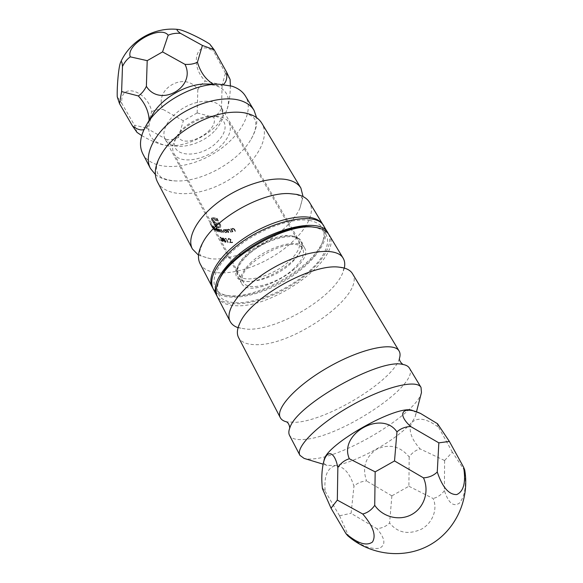 <?xml version="1.0" encoding="UTF-8"?>
<svg xmlns="http://www.w3.org/2000/svg" width="583" height="583" viewBox="0 0 583 583"><rect width="100%" height="100%" fill="white"/><g stroke="black" fill="none" stroke-linecap="round" stroke-linejoin="round"><path stroke-width="0.44" stroke-dasharray="2.92 2.19" d="M412.502 410.505C415.154 411.343 416.138 413.092 415.468 415.745C413.857 420.868 407.874 427.405 397.511 435.341C379.11 449.464 350.434 463.405 335.065 465.496L327.027 465.372C324.41 464.564 323.434 462.815 324.097 460.111M322.428 488.692C322.581 488.08 323.507 488.962 325.212 491.338C323.842 476.741 327.114 468.222 335.043 465.788C343.343 465.897 349.647 472.704 353.968 486.193C357.423 483.015 361.628 481.281 366.583 480.982C361.97 467.675 365.344 457.079 376.698 449.209C389.313 443.546 400.142 446.133 409.193 456.948C411.977 452.874 415.599 450.193 420.066 448.903C410.709 438.241 408.034 429.38 412.035 422.318C418.018 416.903 426.887 418.572 438.635 427.332C437.396 424.686 437.031 423.484 437.534 423.732M444.61 460.628L444.384 490.587C448.393 503.034 453.421 507.203 459.47 503.085C464.994 496.148 466.633 485.216 464.381 470.277L452.415 452.226M391.863 495.951L389.597 523.009C386.201 526.362 381.96 528.234 376.873 528.628L351.09 513.368L353.968 486.193M408.982 486.295L433.103 498.494C437.935 508.821 432.783 522.864 421.56 529.109C408.443 535.019 397.788 532.986 389.597 523.009M391.769 495.783L366.583 480.982M339.495 515.678L325.212 491.338M339.59 515.853L348.437 535.631L347.752 535.748M392.016 495.761L408.741 486.331M444.676 460.439L452.299 452.226M438.635 427.332L452.313 452.058M444.516 460.468L420.066 448.903M444.384 490.587C441.448 494.712 437.687 497.343 433.103 498.494M409.193 456.948L408.887 486.135M339.656 515.751L350.893 513.324M348.437 535.631C359.981 545.309 370.249 549.521 379.249 548.275C386.114 545.112 385.327 538.568 376.873 528.628M352.445 273.616C366.539 294.357 292.848 346.841 254.968 344.64C246.594 344.473 241.122 342.104 238.549 337.528M344.313 268.085L342.826 272.618C332.871 298.146 276.808 331.042 246.798 329.162L238.068 327.704M399.37 358.618L399.18 359.15C392.06 381.384 327.661 420.511 295.96 422.296L286.654 421.866M409.383 368.084C420.591 384.08 342.097 436.703 304.975 439.371C296.718 440.231 291.566 438.89 289.518 435.355M421.458 392.548C417.421 412.37 348.015 455.185 315.177 458.697C310.542 459.309 306.855 459.215 304.107 458.398M312.568 227.027C334.044 229.746 331.574 250.326 310.826 269.608C290.349 288.957 255.959 304.115 234.774 302.701C219.266 301.229 214.194 293.402 219.558 279.221M294.007 268.479C278.368 283.717 248.015 292.302 243.395 282.223C232.726 266.927 295.209 231.859 302.708 248.934C305.077 254.079 302.169 260.594 294.007 268.479M217.583 297.301C220.352 302.264 225.949 305.026 234.359 305.587C272.48 309.66 344.21 257.292 329.031 234.76M222.764 143.914C229.942 135.846 232.019 128.712 228.995 122.525C226.576 118.553 222.014 116.454 215.324 116.236C201.66 115.689 182.311 126.547 175.651 138.499C172.357 144.322 171.774 149.306 173.902 153.446C179.688 165.63 209.02 159.545 222.764 143.914M218.581 140.43C201.15 160.879 163.757 157.585 177.37 135.569C183.193 125.141 199.998 115.711 211.935 116.177C226.437 116.126 229.425 129.207 218.581 140.43M324.075 226.539C332.07 239.97 311.497 266.03 282.391 282.216C253.408 298.627 220.447 302.613 213.145 288.789M246.339 256.505C262.86 239.62 296.047 230.649 300.668 241.224C311.978 258.262 246.529 294.991 237.879 276.459C235.496 271.328 238.323 264.675 246.339 256.505M328.499 233.958C335.116 247.498 314.514 272.706 285.969 288.6C257.533 304.683 225.278 309.128 217.175 296.434M250.107 263.356C266.737 246.5 299.983 237.383 304.53 247.833C315.716 264.653 250.034 301.513 241.508 283.2C239.161 278.135 242.025 271.518 250.107 263.356M215.382 130.067C222.684 121.723 224.739 114.304 221.555 107.811C216.825 99.307 199.495 98.913 184.337 107.498C169.121 115.959 160.427 130.956 165.222 139.424C171.315 152.214 201.419 146.202 215.382 130.067M289.991 260.433C298.35 252.286 301.287 245.516 298.802 240.13C297.425 237.82 294.816 236.392 290.968 235.838C275.759 232.974 243.811 250.901 238.338 265.374C236.8 268.945 236.662 271.918 237.915 274.294C242.768 284.854 273.995 276.174 289.991 260.433M224.703 239.066L222.677 237.879L223.69 240.633L225.504 242.2L226.066 242.12L225.956 241.085L224.681 239.861L224.703 239.066L224.681 239.861M229.221 238.695L230.598 239.489L229.848 242.55L232.675 242.462L232.442 242.032L230.482 242.127L230.97 239.431L229.01 238.265L228.405 238.476L228.434 239.664L229.221 238.695L228.529 239.103L228.791 239.671M214.406 229.236L213.203 227.581L214.755 228.791L212.606 226.321L214.639 229.636L215.01 229.389L214.136 229.513L214.712 229.075M216.446 227.406L217.423 229.214L215.674 228.266L215.878 229.352L217.853 231.407L218.465 231.138L219.033 231.75L216.738 227.494L216.191 227.669L216.738 227.494M220.906 237.507L221.868 238.381L221.7 239.219L223.114 240.444L222.823 241.056L221.423 239.832L223.522 241.471L222.145 238.476L220.673 237.07L220.301 237.07L220.396 237.777L220.906 237.507L220.644 237.893M228.47 232.311L228.879 232.267L227.909 230.365L228.623 229.425L229.848 229.877L231.043 231.961L231.48 231.881L230.642 230.351L228.5 229.046L227.53 229.804L226.831 229.308L228.208 232.573L226.831 229.308M225.526 229.411L225.832 229.972L223.522 229.666L223.522 230.97L225.927 232.537L226.889 231.903L227.559 232.391L225.92 229.389L225.271 229.673L225.92 229.389M232.5 231.691L232.952 231.597L231.983 229.695L232.238 228.922L234.169 228.944L235.379 231.021L235.867 230.89L235.029 229.359L232.719 228.223L231.604 229.141L230.853 228.696L232.223 231.968L230.853 228.696M219.711 231.925L219.354 229.44L221.438 232.245L220.804 229.782L221.168 229.687L223.639 232.457L221.03 229.323L220.432 229.935L218.071 228.893L219.456 232.18L218.071 228.893M215.965 230.496L213.662 226.226M211.869 217.823L211.724 219.412L215.623 226.772L217.925 227.392L215.987 223.828L218.603 224.193L218.071 223.209L215.455 222.844L214.668 221.249L214.916 220.534L216.679 220.651L216.14 219.66L214.078 219.551L213.64 220.687L216.621 226.423L215.79 226.189L212.329 218.873L213.414 218.465L216.606 218.829L219.682 224.491L219.747 226.568L218.093 226.729L218.516 227.501L219.893 227.559L220.891 226.131L220.425 224.513L216.934 218.1L212.999 217.699L211.622 218.078L212.999 217.699M225.461 238.666L226.029 238.717L228.405 242.499L226.138 238.316L225.446 238.258L225.213 238.921L225.446 238.258M212.642 227.377L210.383 223.187L212.642 227.377L212.343 227.676L210.084 223.486L210.383 223.187M152.877 114.035C144.599 131.248 148.935 141.691 165.871 145.371C181.911 147.914 205.231 138.186 218.071 123.829L226.291 111.462C231.16 98.833 227.676 90.183 215.848 85.497L206.316 84.047M149.11 120.411C148.913 125.367 147.193 128.428 143.972 129.586M141.72 135.569C150.407 140.671 158.19 143.899 165.069 145.247C171.023 145.925 171.621 144.067 166.876 139.672C171.271 139.862 175.119 139.075 178.405 137.318C185.846 149.394 219.944 129.994 213.648 117.256C216.81 115.347 219.427 112.453 221.496 108.584C222.684 114.807 224.419 115.449 226.692 110.5C228.966 104.233 230.198 95.962 230.372 85.701M223.384 84.462C220.746 86.328 217.386 86.218 213.305 84.149M146.348 128.012L151.748 111.644C147.317 90.168 119.202 81.751 121.92 103.599L134.382 125.017M197.171 112.84L197.819 89.753C185.532 70.383 152.877 88.995 163.16 109.487L183.251 120.761M225.424 73.159L209.771 44.089M222.043 84.907L205.442 81.059C189.351 66.214 196.107 37.91 213.356 51.486M225.49 73.269L230.096 79.412M225.439 73.349L222.145 84.819M197.047 113L183.456 120.739M146.224 128.056L134.535 125.126M117.241 96.829L121.92 103.599M137.027 132.407L134.44 125.126M146.406 128.122L166.876 139.672M151.748 111.644C155.056 109.976 158.86 109.254 163.16 109.487M178.405 137.318L183.317 120.87M197.229 112.949L213.648 117.256M197.819 89.753C199.801 85.934 202.345 83.041 205.442 81.059M221.496 108.584L222.108 85.016M198.526 255.216L210.492 258.706C238.994 262.066 287.798 234.679 299.779 208.597L303.043 196.566M200.078 263.705C207.694 278.149 240.575 274.885 269.178 258.677C297.913 242.703 317.837 216.337 309.471 202.316M157.432 181.867C165.995 198.176 198.548 197.134 225.927 181.597C253.452 166.33 271.299 139.082 261.84 123.275M155.362 174.47C160.617 178.66 167.693 180.825 176.598 180.978C202.68 181.699 238.119 161.812 251.091 139.169C255.602 131.496 257.438 124.325 256.6 117.657M142.806 153.795C151.667 170.688 184.082 170.374 211.039 155.071C238.141 140.037 255.303 112.534 245.501 96.166M293.781 236.224C305.878 239.919 305.339 248.584 292.17 262.212C270.33 284.074 227.006 289.408 237.383 267.546C243.177 252.206 277.202 233.113 293.315 236.159L293.781 236.224M310.149 220.549C290.983 216.679 253.19 231.619 231.291 252.257C209.151 272.844 208.809 292.382 227.312 295.574C254.953 301.848 313.435 269.025 322.486 242.164C326.56 230.606 322.45 223.406 310.149 220.549M323.55 225.738C325.46 229.709 325.38 234.453 323.303 239.985C313.916 267.801 253.663 301.615 225.023 295.136C219.223 294.021 215.134 291.617 212.737 287.922M225.665 229.644L227.559 232.391M226.911 232.683L226.889 231.903M226.627 232.158L225.927 232.537M225.672 232.792L223.522 230.97M223.267 231.225L223.267 229.928L224.244 229.418M223.989 229.673L225.832 229.972M225.577 230.227L225.271 229.673M224.448 229.789L226.35 230.919L226.342 231.932L225.738 232.165L223.887 230.977L223.879 229.994L224.448 229.789L223.624 230.249L223.887 230.977M223.632 231.232L225.483 232.42L226.087 232.187L226.35 230.919M226.095 231.181L224.193 230.045M226.568 229.571L227.239 229.265M226.976 229.527L227.53 229.804M227.268 230.066L228.5 229.046M228.23 229.316L230.372 230.628L231.211 232.158L231.48 231.881M231.211 232.158L230.773 232.231L231.043 231.961M230.773 232.231L229.848 229.877M229.578 230.147L228.361 229.695L228.623 229.425M228.361 229.695L227.909 230.365M227.647 230.628L228.616 232.53L228.879 232.267M228.616 232.53L228.208 232.573M230.576 228.973L231.305 228.602M231.028 228.886L231.327 229.425L231.604 229.141M231.327 229.425L232.719 228.223M232.435 228.514L234.73 229.651L235.576 231.181L235.867 230.89M235.576 231.181L235.087 231.313L235.379 231.021M235.087 231.313L233.878 229.236L234.169 228.944M233.878 229.236L232.551 228.9L232.836 228.609M232.551 228.9L231.983 229.695M231.706 229.972L232.675 231.874L232.952 231.597M232.675 231.874L232.223 231.968M220.389 238.156L220.396 237.777M220.134 238.039L220.046 237.332L220.673 237.07M220.41 237.332L222.145 238.476M221.89 238.731L222.254 239.219M221.999 239.482L222.779 239.686M222.524 239.948L223.376 240.495M223.114 240.75L223.049 241.486M222.793 241.748L221.161 240.094L221.423 239.832M221.161 240.094L221.671 239.948M221.416 240.211L222.21 240.633M221.948 240.896L222.823 241.056M222.56 241.318L223.114 240.444M222.859 240.699L221.7 239.219M221.445 239.475L221.467 238.782M221.212 239.045L221.868 238.381M221.613 238.644L220.651 237.762M217.816 229.148L218.37 228.959M218.122 229.214L218.654 229.483M218.406 229.746L218.771 229.134M218.516 229.389L219.208 229.083M218.96 229.338L220.432 229.935M220.185 230.19L221.03 229.323M220.775 229.578L223.639 232.457M223.041 232.69L221.168 229.687M220.921 229.942L220.877 231.371L221.766 232.289M221.19 232.5L219.354 229.44M219.106 229.695L219.07 230.97L220.01 231.99M216.482 227.749L219.033 231.75M218.494 231.925L218.465 231.138M217.597 231.67L215.878 229.352M215.623 229.615L215.419 228.529L216.162 228.266M215.907 228.529L217.423 229.214M217.175 229.476L216.191 227.669M216.366 228.638L217.933 230.154L218.071 231.006L216.14 229.476L215.98 228.645L216.366 228.638L215.725 228.908L215.878 229.738L216.14 229.476M215.878 229.738L217.401 231.298L217.933 230.154M217.678 230.409L216.111 228.9M213.4 226.496L213.903 226.364M213.648 226.627L216.213 230.635M214.449 229.345L215.01 229.389M214.741 229.658L214.748 230.045L214.639 229.636M214.369 229.913L212.693 227.61L212.97 227.326M212.693 227.61L212.598 226.481M212.321 226.765L212.941 226.481M212.671 226.758L213.713 227.873L213.976 227.603M213.713 227.873L214.486 229.061L214.755 228.791M214.486 229.061L212.926 227.866L213.203 227.581M212.926 227.866L214.136 229.513M214.318 228.266L213.152 226.86L214.056 228.543L212.882 227.137L213.152 226.86M212.882 227.137L212.744 227.508L213.021 227.232M212.744 227.508L214.056 228.543M212.751 217.955L216.934 218.1M216.687 218.355L220.425 224.513M220.177 224.768L220.891 226.131M220.644 226.386L220.447 227.261M220.199 227.516L219.135 227.596M218.88 227.851L218.516 227.501M218.261 227.756L218.093 226.729M217.845 226.984L218.712 226.823M218.465 227.079L219.951 226.255M219.704 226.51L219.682 224.491M219.434 224.746L216.606 218.829M216.359 219.091L213.414 218.465M213.167 218.72L212.329 218.873M212.081 219.128L212.708 220.483M212.452 220.746L215.79 226.189M215.542 226.452L216.621 226.423M216.373 226.678L214.172 221.89M213.917 222.145L213.64 220.687M213.393 220.942L213.611 219.922M213.363 220.177L214.078 219.551M213.83 219.806L215.091 219.551M214.843 219.806L216.14 219.66M215.892 219.915L216.679 220.651M216.431 220.906L215.47 220.52M214.42 221.504L214.959 221.934M214.712 222.189L215.455 222.844M215.207 223.1L218.071 223.209M217.823 223.464L218.603 224.193M218.355 224.448L215.987 223.828M215.739 224.083L217.925 227.392M217.678 227.647L215.623 226.772M215.375 227.035L212.117 220.287M211.862 220.549L211.556 218.683M211.308 218.938L211.622 218.078M228.179 239.919L228.15 238.739L229.01 238.265M228.755 238.52L230.97 239.431M230.708 239.693L230.482 242.127M230.227 242.382L232.442 242.032M232.187 242.295L232.675 242.462M232.42 242.717L229.848 242.55M229.593 242.805L230.496 240.808M230.234 241.063L230.598 239.489M230.343 239.751L228.966 238.95M225.191 238.513L226.138 238.316M225.883 238.571L228.405 242.499M227.815 242.725L226.029 238.717M225.781 238.972L225.213 238.921M224.426 240.116L225.956 241.085M225.708 241.34L226.16 241.909M225.912 242.164L225.504 242.2M225.249 242.455L223.69 240.633M223.435 240.888L223.704 239.649M223.457 239.904L222.75 238.644M222.495 238.899L222.422 238.134L223.136 237.806M222.881 238.061L224.448 239.321M223.347 238.228L224.411 239.511L223.049 238.724L223.347 238.228L223.049 238.724M222.793 238.979L223.836 239.824L224.382 239.001M224.127 239.256L223.1 238.483M224.331 240.007L225.65 241.041L225.694 241.712L223.989 240.728L224.331 240.007L223.675 240.313L223.989 240.728M223.734 240.983L225.016 242.025L225.65 241.041M225.395 241.296L224.076 240.262M210.084 223.486L210.995 224.666L211.272 224.382M210.995 224.666L211.505 224.812M211.221 225.096L210.47 224.149L210.762 223.85M210.47 224.149L211.163 225.439L211.454 225.14M211.163 225.439L211.913 226.386L212.197 226.095M211.913 226.386L212.431 226.525M212.146 226.809L211.396 225.869L211.687 225.57M211.396 225.869L212.496 227.909L212.788 227.61M239.948 322.895L238.411 327.945L238.156 327.398M238.083 327.311L242.71 328.805M339.226 267.182L344.334 268.501L343.999 267.998M343.963 267.889L342.826 272.618M289.933 427.594L289.758 428.039M286.537 421.815L287.208 421.99M402.547 364.397L403.021 364.477M399.377 358.487L399.18 359.15M415.468 415.745L416.481 411.824M327.027 465.372L323.15 464.192M173.902 153.446L243.395 282.223M228.995 122.525L302.708 248.934M177.37 135.569L175.651 138.499M211.935 116.177L215.324 116.236M237.879 276.459L241.508 283.2M300.668 241.224L304.53 247.833M165.222 139.424L237.915 274.294M221.555 107.811L298.802 240.13M165.069 145.247L165.871 145.371M226.277 111.491L226.692 110.5M210.492 258.706C194.591 254.625 201.805 254.305 199.911 254.326C201.04 252.92 196.522 258.32 203.066 242.098M299.779 208.597C304.581 192.9 300.551 198.89 301.557 197.287C300.704 197.12 303.517 196.974 295.399 194.256L289.474 193.607M176.598 180.978C168.064 180.723 161.141 177.655 160.777 176.977L157.578 173.501L156.47 168.779C156.2 167.933 156.987 164.654 158.831 158.933L163.954 150.203M251.091 139.169C253.933 134.039 255.536 129.594 255.893 125.848L255.762 122.204C255.041 120.411 256.024 117.351 246.383 113.532C242.528 112.33 237.536 111.936 231.415 112.344M322.486 242.164L323.303 239.985M227.312 295.574L225.023 295.136M238.338 265.374L237.383 267.546M290.968 235.838L293.315 236.159"/><path stroke-width="0.87" d="M463.638 467.253L464.738 470.08C469.789 499.514 455.527 530.588 429.846 544.967C404.194 559.396 370.241 555.395 347.752 535.748L345.945 533.598L331.078 508.303L322.428 488.692C321.517 480.895 321.612 473.505 322.72 466.538L324.097 460.111C325.642 444.516 398.386 403.698 412.502 410.505L420.511 413.427L437.534 423.732L449.333 441.367L463.638 467.253C466.014 482.345 463.711 491.454 456.729 494.573C448.895 494.807 442.402 487.279 437.265 471.997L438.831 442.963M322.72 466.538C325.256 449.362 334.299 449.129 337.849 467.595C340.8 463.106 344.633 460.162 349.341 458.763C338.227 434.058 381.872 409.397 396.957 431.879C400.659 428.534 405.214 426.741 410.636 426.508C396.017 413.107 403.013 405.433 420.511 413.427M337.426 500.17L362.757 514.002C373.207 526.281 376.429 535.639 372.42 542.073C366.394 546.286 357.568 543.458 345.945 533.598M394.64 461.015L423.469 477.849C429.54 490.922 424.344 507.487 411.977 514.366C399.683 521.384 382.798 517.259 374.731 505.337L375.16 471.997M449.289 441.448L438.933 442.832M394.356 461.044L375.335 471.771M337.266 500.185L331.071 508.128M337.324 499.988L337.849 467.595M362.757 514.002C367.603 512.778 371.597 509.892 374.731 505.337M349.341 458.763L375.058 471.815M394.531 460.825L396.957 431.879M423.469 477.849C429.044 477.499 433.643 475.546 437.265 471.997M410.636 426.508L438.722 442.781M286.654 421.866C283.527 421.137 281.421 419.745 280.321 417.698L238.549 337.528C236.603 333.76 237.07 328.885 239.948 322.895C250.522 297.702 312.211 263.079 339.226 267.182C345.836 267.845 350.237 269.987 352.445 273.616L399.107 351.032C400.288 353.043 400.375 355.572 399.37 358.618M238.068 327.704C234.344 326.429 231.735 324.388 230.234 321.583C223.61 310.032 243.235 284.642 274.083 267.422C304.858 250.056 336.755 246.536 343.161 258.211C344.779 260.951 345.158 264.245 344.313 268.085M280.321 417.698C274.921 408.603 297.104 384.663 329.665 366.467C362.167 348.153 394.159 341.689 399.107 351.032M323.15 464.192L304.107 458.398L299.939 455.352L289.518 435.355C288.49 433.373 288.629 430.786 289.933 427.594C296.754 404.536 379.314 358.21 402.547 364.397C405.95 364.943 408.231 366.175 409.383 368.084L421.021 387.404L421.458 392.548L416.481 411.824M299.939 455.352C295.064 447.307 318.303 424.016 351.534 405.433C384.707 386.748 416.699 379.045 421.021 387.404M218.567 281.436L219.558 279.221C229.199 254.086 286.093 222.159 312.568 227.027L314.973 227.334C287.616 222.276 228.5 255.449 218.567 281.436C215.754 287.827 215.426 293.118 217.583 297.301L230.234 321.583M343.161 258.211L329.031 234.76C326.582 230.744 321.896 228.266 314.973 227.334M217.175 296.434L213.145 288.789C209.071 279.978 213.895 268.442 227.632 254.173C256.76 223.901 316.117 208 324.075 226.539L328.499 233.958M216.694 295.596C212.671 286.894 217.576 275.416 231.415 261.177C260.739 230.948 320.22 214.784 328.032 233.113M256.6 117.657L254.035 110.325L245.501 96.166C242.732 91.604 238.258 88.288 232.063 86.211L219.252 84.236L206.316 84.047C187.646 83.362 162.023 97.74 152.877 114.035L146.297 125.177C139.993 136.327 138.827 145.867 142.806 153.795L150.443 168.458L155.362 174.47M149.11 120.411C148.84 111.747 145.24 103.592 138.324 95.947C141.552 93.812 144.234 90.613 146.377 86.364C159.931 108.015 196.573 87.151 184.986 64.356C189.752 64.677 193.906 63.977 197.433 62.264C200.486 72.314 205.784 79.609 213.305 84.149M143.972 129.586C140.605 130.541 136.772 129.302 132.45 125.87L137.027 132.407L141.72 135.569M230.372 85.701L230.096 79.412L226.649 72.219C227.377 78.013 226.291 82.094 223.384 84.462M147.142 60.639L130.293 56.85C125.396 44.476 160.354 24.537 168.188 35.235L162.57 51.836M119.493 103.592L117.241 96.829C116.877 85.563 118.75 65.959 120.594 62.323C121.483 60.523 122.117 61.9 122.481 66.44L121.621 91.487M197.433 62.264L202.41 45.438L180.511 33.355C176.766 30.586 176.066 29.296 178.398 29.478C182.96 29.82 200.545 38.033 209.771 44.089L214.172 49.788L226.649 72.219M184.986 64.356L162.642 51.953M180.511 33.355C175.855 32.991 171.752 33.617 168.188 35.235M119.515 103.519L121.599 91.691M147.339 60.581L162.417 51.982M147.2 60.756L146.377 86.364M130.293 56.85C127.13 59.065 124.529 62.264 122.481 66.44M138.324 95.947L121.687 91.604M119.551 103.708L132.45 125.87M202.6 45.525L214.019 49.664M303.043 196.566L300.908 188.098C298.481 184.097 294.211 181.371 288.111 179.914C271.474 175.935 241.865 184.862 219.623 201.157C197.302 217.415 186.356 237.806 192.405 248.985L198.526 255.216M323.084 224.9L309.471 202.316C307.103 198.409 302.876 195.779 296.791 194.423L289.474 193.607C262.394 191.938 215.746 218.115 203.066 242.098C198.191 250.836 197.192 258.036 200.078 263.705L212.263 287.091C206.579 276.626 218.239 256.688 241.194 240.291C264.077 223.872 294.087 214.26 310.586 217.495C316.642 218.683 320.81 221.146 323.084 224.9L323.55 225.738M300.908 188.098L261.84 123.275C259.165 118.874 254.749 115.718 248.577 113.816C243.643 112.344 237.915 111.856 231.415 112.344C207.927 113.809 177.443 130.92 163.954 150.203C155.348 162.657 153.176 173.209 157.432 181.867L192.405 248.985M254.035 110.325C251.317 105.844 246.864 102.608 240.684 100.619C223.836 95.197 195.123 102.761 174.193 118.743C153.198 134.688 143.702 155.916 150.443 168.458M219.252 84.236C194.008 83.26 158.62 103.125 146.297 125.177M212.737 287.922L212.263 287.091M289.758 428.039C289.408 424.941 288.337 422.864 286.537 421.815M403.021 364.477C400.557 362.568 399.34 360.571 399.377 358.487M178.398 29.478C154.597 26.599 130.308 40.402 120.594 62.323"/></g></svg>
